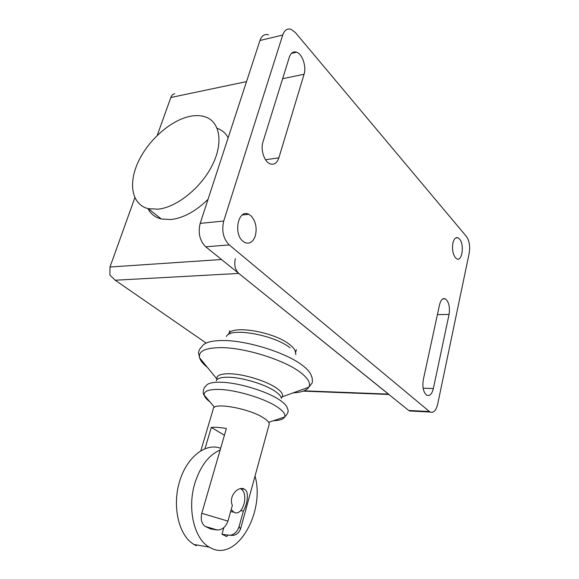 <?xml version="1.0" encoding="UTF-8"?>
<svg xmlns="http://www.w3.org/2000/svg" width="579" height="579" viewBox="0 0 579 579"><rect width="100%" height="100%" fill="white"/><g stroke="black" fill="none" stroke-linecap="round" stroke-linejoin="round"><path stroke-width="0.87" d="M205.017 448.624L211.292 427.447C214.91 426.998 219.94 427.36 226.375 428.532L201.782 513.305C200.479 519.638 201.673 524.024 205.371 526.463L210.684 528.974L217.139 529.973C222.104 530.053 225.716 527.1 227.96 521.129L232.345 505.409C228.292 495.79 238.591 485.636 244.381 489.154L244.476 489.212C249.846 491.998 246.828 505.489 243.368 511.047L239.098 526.586C237.318 531.717 234.256 534.62 229.928 535.293L221.974 534.287L223.834 527.643M200.855 450.672L213.253 409.006C212.153 401.775 249.838 408.434 263.995 418.183C267.585 420.535 269.329 422.54 269.228 424.19L269.047 424.841M243.368 511.047L240.618 510.671M211.292 427.447L224.428 435.242M221.974 534.287L226.736 536.53L227.916 535.235M220.642 448.284C205.596 442.457 186.547 457.128 179.374 482.133C172.021 507.052 179.005 535.93 194.001 544.492L196.419 545.744M255.035 476.039C265.182 511.655 237.585 561.145 211.639 548.378L209.236 547.119C194.037 538.738 187.031 508.348 194.928 483.067C200.443 465.95 208.853 454.928 220.15 449.992M240.437 488.669L240.574 488.741C249.542 493.134 242.833 517.293 233.923 512.249L231.187 509.571M228.618 334.409C229.986 324.501 273.925 331.557 289.659 344.548C293.423 347.472 295.355 350.114 295.456 352.466L295.847 354.601M226.454 336.471C229.66 327.034 274.128 334.742 290.05 347.813M295.507 352.77L296.368 349.607M158.255 209.164C176.993 207.188 201.231 187.654 212.399 165.001C223.697 142.34 219.868 121.46 205.009 116.799C200.71 115.416 195.876 115.228 190.498 116.249C171.051 119.954 148.456 139.879 138.272 161.809C127.959 183.717 131.795 204.792 148.405 208.715L158.255 209.164M217.183 128.321C222.01 130.043 225.672 133.192 228.162 137.759M208.027 199.357C195.811 211.255 183.507 217.979 171.131 219.535L161.295 218.992C155.201 217.429 150.75 213.969 147.956 208.599M221.518 259.515L109.996 267.006L109.909 275.105L115.207 280.222L238.78 273.44C235.096 269.727 233.952 264.777 235.363 258.589M109.996 267.006L134.842 197.779M157.242 135.363L170.834 97.496L246.524 81.61M174.786 93.733C172.991 94.037 171.673 95.289 170.834 97.496M388.972 394.473L238.78 273.44M206.167 343.079L115.207 280.222M250.866 215.728C255.686 220.99 257.185 227.67 255.353 235.769C253.103 242.051 249.607 244.309 244.852 242.543L243.028 241.334C232.968 233.627 238.432 208.52 248.775 214.317L250.866 215.728M455.449 257.785C452.792 254.051 451.946 249.151 452.901 243.071C453.979 238.816 455.673 237.057 457.982 237.795L459.48 238.968C464.532 244.302 462.259 261.795 456.845 258.871L455.449 257.785M423.3 379.737L439.562 304.67C440.785 299.915 442.682 297.961 445.244 298.815C448.826 301.637 450.1 306.841 449.065 314.419L433.36 388.552C431.963 394.031 429.792 396.268 426.853 395.254C423.372 392.439 422.185 387.271 423.3 379.737M262.982 141.92L289.297 57.263C290.861 52.848 293.314 51.162 296.658 52.197C302.383 54.05 306.595 66.723 304.069 74.257L278.868 157.821C276.986 163.198 273.997 165.181 269.901 163.77C264.212 161.584 260.369 149.599 262.982 141.92M268.468 34.841C264.603 33.727 261.766 35.623 259.957 40.508L200.175 223.378C197.873 232.982 199.726 240.784 205.733 246.784L408.709 410.475L412.299 411.126M429.408 411.51L229.248 244.931C223.291 238.801 221.453 230.84 223.733 221.048L282.718 35.037C284.499 30.072 287.3 28.168 291.121 29.326L295.406 32.583L466.428 236.478C469.345 240.755 470.278 246.285 469.229 253.066L437.681 404.164C436.067 410.569 433.562 413.189 430.175 412.024L429.408 411.51L408.709 410.475M240.538 528.96L239.098 526.586M205.726 526.644L216.655 529.915M227.96 521.129L201.782 513.305M207.231 367.231C203.005 363.873 200.464 360.746 199.61 357.844L198.452 352.611C199.205 349.781 200.283 347.878 201.687 346.915C203.873 342.79 210.742 340.655 222.3 340.524C246.155 340.134 286.192 352.589 302.433 365.349C307.76 369.402 310.785 373.079 311.502 376.386C312.37 377.045 312.747 382.545 311.878 383.378L308.817 387.206C306.689 390.485 301.456 392.374 293.126 392.88M199.61 357.844L199.61 357.836C198.163 351.279 205.089 347.87 220.389 347.624C244.135 347.386 284.057 359.776 300.298 372.333C308.158 378.326 311.003 383.284 308.817 387.206L282.335 396.789L281.343 397.947M217.024 379.592L216.886 379.129C216.264 375.46 220.505 373.665 229.624 373.752C243.694 373.947 266.774 381.062 276.711 388.234C281.524 391.665 283.399 394.516 282.335 396.789L281.184 397.455M216.235 380.772C217.263 378.275 221.453 377.095 228.806 377.24C242.76 377.479 265.667 384.536 275.546 391.599C279.172 394.14 281.133 396.391 281.423 398.359M209.88 401.819C206.602 399.387 204.727 397.187 204.242 395.211C201.753 393.17 204.373 386.019 205.654 386.526C206.804 383.457 211.986 382.024 221.192 382.234C238.686 382.61 267.766 391.549 280.12 400.313C284.665 403.462 287.097 406.226 287.408 408.622C288.964 410.887 288.038 413.674 284.636 416.974L284.636 416.974C283.449 419.268 279.722 420.513 273.469 420.716M214.491 407.225L204.242 395.211C203.613 391.122 208.722 389.204 219.571 389.457C236.782 389.935 265.428 398.728 277.645 407.24C283.37 411.177 285.7 414.419 284.636 416.974L268.663 422.323M388.393 394.096L304.004 390.825M433.36 388.552L423.111 388.205M449.065 314.419L437.398 314.629M278.868 157.821L265.522 159.746M304.069 74.257L282.646 78.672M229.248 244.931L205.733 246.784M282.718 35.037L259.957 40.508M223.733 221.048L200.175 223.378M269.228 424.19L240.669 528.526C239.742 531.124 238.273 533.064 236.261 534.33L233.807 535.351L229.928 535.293M244.476 489.212L240.574 488.741M217.139 529.973L205.371 526.463M209.236 547.119L194.001 544.492M233.641 512.097L230.601 511.67M228.828 333.909L229.776 330.761M217.234 379.404L199.61 357.836M161.295 218.992L148.405 208.715M303.193 391.129L388.856 394.465M457.982 237.795L455.702 237.955M445.244 298.815L442.841 298.887M296.658 52.197L291.483 53.362M248.775 214.317L242.261 214.983M430.175 412.024L409.483 410.981"/></g></svg>
